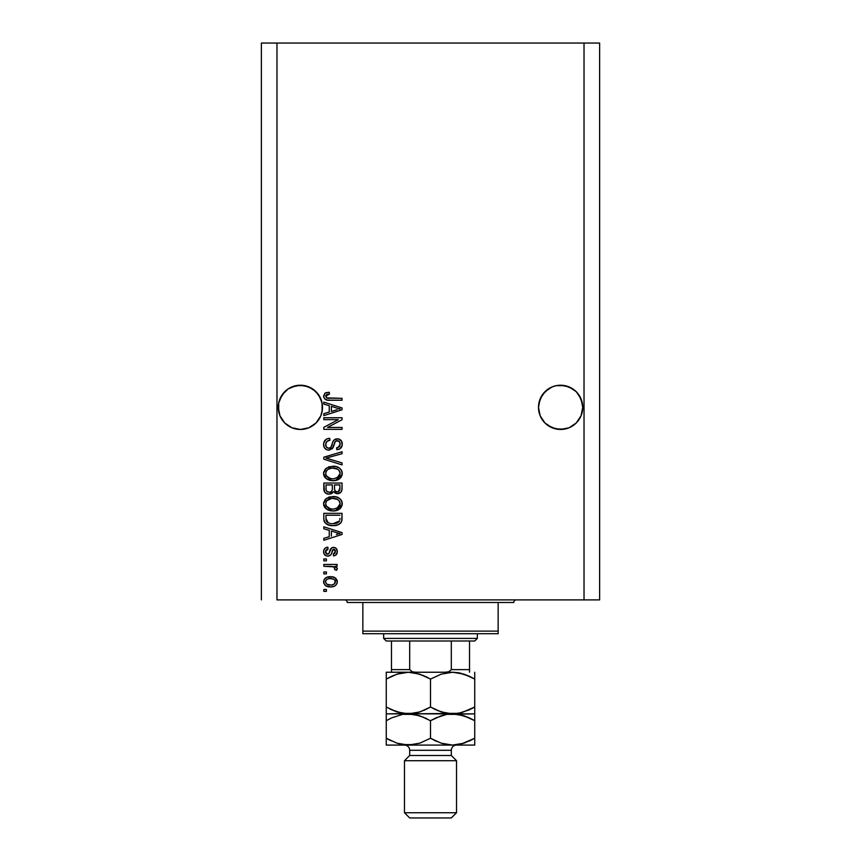 <?xml version="1.0" encoding="UTF-8"?>
<svg xmlns="http://www.w3.org/2000/svg" width="861" height="861" viewBox="0 0 861 861"><rect width="100%" height="100%" fill="white"/><g stroke="black" fill="none" stroke-linecap="round" stroke-linejoin="round"><path stroke-width="1.29" d="M322.412 405.176L322.412 405.187A22.117 22.117 0 0 0 322.412 405.176L320.83 398.88L322.089 403.023L322.089 411.655L320.83 415.809L316.041 422.977L308.862 427.777L300.392 429.456L291.933 427.777L284.754 422.977L279.965 415.809L278.275 407.339A22.117 22.117 0 0 1 300.392 385.222A22.117 22.117 0 0 1 322.509 407.339L322.391 409.675M322.412 409.513L320.83 415.809L316.041 422.977L308.862 427.777L300.392 429.456L291.933 427.777L284.754 422.977L279.965 415.809L278.706 411.655L278.706 403.023L282.01 395.048L279.965 398.88L284.754 391.701L282.01 395.048L288.112 388.946L284.754 391.701L288.112 388.946L296.076 385.653L304.708 385.653L312.683 388.946L308.862 386.912L316.041 391.701L320.83 398.88A22.117 22.117 0 0 0 279.954 398.891M582.617 405.176L582.617 405.187A22.117 22.117 0 0 0 582.617 405.176L581.035 398.88L582.725 407.339L582.294 411.655L581.035 415.809L576.246 422.977L569.067 427.777L560.608 429.456L552.138 427.777L544.959 422.977L540.17 415.809L538.491 407.339A22.117 22.117 0 0 1 560.608 385.222A22.117 22.117 0 0 1 582.725 407.339L581.035 415.809L576.246 422.977L569.067 427.777L564.924 429.036L556.292 429.036L548.317 425.732L544.959 422.977L540.17 415.809L538.491 407.339L540.17 398.88A22.117 22.117 0 0 0 540.17 398.891M581.046 398.88A22.117 22.117 0 0 0 556.292 385.653L564.924 385.653L572.888 388.946L569.067 386.912L576.246 391.701L578.99 395.048L582.294 403.023M552.138 386.912L556.292 385.653L552.138 386.912A22.117 22.117 0 0 0 540.17 398.869L538.911 403.023L542.215 395.048L540.17 398.88L544.959 391.701L542.215 395.048L548.317 388.946L544.959 391.701L552.138 386.912L548.317 388.946M582.617 409.513L582.725 407.339A22.117 22.117 0 0 1 560.608 429.456A22.117 22.117 0 0 1 538.491 407.339L538.911 403.023M312.683 388.946L318.785 395.048L322.089 403.023M276.973 599.891L584.027 599.891L584.027 43.05L276.973 43.05L276.973 599.891L276.973 43.05L261.367 43.05L261.367 599.891L261.367 43.05L584.027 43.05L584.027 599.891L599.633 599.891L599.633 43.05L599.633 599.891L276.973 599.891M576.246 422.977L569.067 427.777L576.246 422.977L581.035 415.809L582.294 411.655L581.035 415.809M316.041 422.977L308.862 427.777L316.041 422.977L320.83 415.809L322.089 411.655L320.83 415.809A22.117 22.117 0 0 1 296.076 429.036M323.811 419.641L338.319 419.641L323.811 419.641L323.811 417.746L342.032 417.746L342.032 419.759L327.514 427.443L342.032 427.443L342.032 429.338L323.811 429.338L323.811 427.314L338.319 419.641L323.811 427.314L323.811 429.338L342.032 429.338L342.032 427.443L327.514 427.443L342.032 419.759L342.032 417.746L323.811 417.746L323.811 419.641L323.811 417.746L342.032 417.746L342.032 419.759M329.225 450.142L326.739 449.743L324.306 447.602L323.596 443.813L324.597 440.789L326.663 439.013L329.731 438.335L329.967 440.219L326.879 441.467L325.727 444.158L326.448 447.15L328.827 448.269L330.893 447.343L333.056 441.445L334.563 439.616L338.298 438.884L341.559 441.133L342.194 445.18L339.955 448.807L336.823 449.69L336.586 447.795L339.212 446.784L340.138 444.147L339.46 441.736L336.737 440.724L334.929 441.93L332.529 448.527L328.88 450.152L333.229 447.343L335.381 441.295L337.232 440.692C339.202 440.94 340.17 442.091 340.138 444.147C340.052 446.407 338.868 447.623 336.586 447.795L336.823 449.69C340.289 449.42 342.097 447.548 342.269 444.093C342.14 440.843 340.482 439.078 337.275 438.798C334.423 439.11 332.755 440.757 332.271 443.716C332.088 446.181 330.947 447.698 328.827 448.269C326.728 448 325.684 446.773 325.706 444.588C325.878 441.919 327.298 440.466 329.967 440.219L329.731 438.335C325.867 438.561 323.811 440.584 323.575 444.416C323.682 447.903 325.447 449.819 328.88 450.152L326.76 449.743M328.816 458.881L342.032 462.927L342.032 464.897L323.811 459.161L323.811 457.202L342.032 451.756L342.032 453.704L325.942 458.084L342.032 462.927L342.032 464.897L342.032 462.927L325.942 458.084L342.032 453.704L342.032 451.756L323.811 457.202L323.811 459.161L323.811 457.202L342.032 451.756L342.032 453.704L327.589 457.675M323.575 473.453L325.243 469.127L329.408 466.673L336.027 466.576L339.804 468.33L341.806 470.999L342.065 475.111L340.31 478.135L336.974 480.083L332.045 480.653L327.847 479.695L324.296 476.488L323.575 473.453L326.362 478.813L332.906 480.675C338.201 480.815 341.322 478.404 342.269 473.464C341.29 468.438 338.104 466.027 332.68 466.242L326.437 468.083L323.596 473.066M323.575 503.739L325.243 499.402L329.408 496.948L336.027 496.851L339.804 498.616L341.806 501.274L342.065 505.385L340.31 508.41L336.974 510.369L332.045 510.928L327.847 509.97L324.296 506.763L323.575 503.739L326.362 509.099L332.906 510.95C338.201 511.09 341.322 508.69 342.269 503.75C341.29 498.713 338.104 496.302 332.68 496.517L326.437 498.368L323.596 503.341M323.811 528.772L329.257 530.365L323.811 528.772L323.811 526.803L342.032 532.615L342.032 534.466L323.811 540.288L323.811 538.319L329.257 536.726L329.257 530.365L329.257 536.726L323.811 538.319L323.811 540.288L342.032 534.466L342.032 532.615L323.811 526.803L323.811 528.772L323.811 526.803L342.032 532.615L342.032 534.466L323.811 540.288L323.811 538.319M326.416 591.378L323.811 591.378L323.811 589.484L326.416 589.484L326.416 591.378L326.416 589.484L323.811 589.484L323.811 591.378L323.811 589.484L326.416 589.484L326.416 591.378L323.811 591.378L326.416 591.378M330.57 586.89L325.867 585.846L323.725 583.005L324.166 579.507L326.9 577.268L332.83 576.935L335.994 578.538L337.157 580.605L337.157 582.972L336.016 585.017L334.057 586.319L330.57 586.89C334.38 587.041 336.629 585.351 337.297 581.799C336.608 578.205 334.326 576.504 330.441 576.709C326.567 576.515 324.285 578.215 323.575 581.799C324.296 585.437 326.631 587.137 330.57 586.89L329.957 586.868M326.416 573.878L323.811 573.878L323.811 571.984L326.416 571.984L326.416 573.878L326.416 571.984L323.811 571.984L323.811 573.878L323.811 571.984L326.416 571.984L326.416 573.878L323.811 573.878L326.416 573.878M333.96 566.861L323.811 566.301L323.811 564.418L337.06 564.418L337.06 566.301L334.951 566.301L337.243 568.109L336.586 570.326L334.692 569.616L334.229 567.022L330.678 566.301L333.39 566.646L334.929 568.335L334.692 569.616L336.586 570.326L337.297 568.54L334.951 566.301L337.06 566.301L337.06 564.418L323.811 564.418L323.811 566.301L323.811 564.418L337.06 564.418L337.06 566.301M326.416 560.866L323.811 560.866L323.811 558.972L326.416 558.972L326.416 560.866L326.416 558.972L323.811 558.972L323.811 560.866L323.811 558.972L326.416 558.972L326.416 560.866L323.811 560.866L326.416 560.866M327.847 556.131L325.684 555.636L323.984 553.784L323.639 550.792L324.726 548.5L327.837 547.144L328.073 549.038L326.168 549.845L325.469 551.783L326.125 553.688L327.524 554.236L328.87 553.612L331.689 547.876L334.316 547.445L336.35 548.608L337.286 551.976L335.768 555.13L333.508 555.894L333.272 554L334.864 553.3L335.403 551.643L334.864 549.748L333.465 549.307L330.742 554.968L327.847 556.131C330.247 555.926 331.603 554.538 331.926 551.998L332.69 549.867L333.788 549.275L335.403 551.643L333.272 554L333.508 555.894C335.994 555.549 337.254 554.107 337.297 551.578C337.264 549.027 336.005 547.628 333.519 547.381C331.13 547.844 329.785 549.393 329.462 552.019L328.73 553.806L327.524 554.236L325.469 551.783L328.073 549.038L327.837 547.144C325.135 547.488 323.714 548.995 323.575 551.653C323.682 554.43 325.103 555.926 327.847 556.131L327.417 556.12M323.811 518.688C324.554 523.639 327.632 525.942 333.024 525.619L328.493 524.984L324.845 522.595L323.844 519.506L323.811 513.317L342.032 513.317L341.968 519.915L341.117 522.498L338.072 524.779L333.024 525.619C336.899 525.91 339.794 524.489 341.688 521.346L342.032 513.317L323.811 513.317L323.811 518.688L323.811 513.317L342.032 513.317M323.865 489.737L323.811 488.65C323.844 492.169 325.63 494.01 329.16 494.16L326.007 493.364L324.457 491.846L323.811 483.043L342.032 483.043L341.978 489.64L340.902 492.255L336.888 493.654L333.627 491.653L331.808 493.59L329.16 494.16L333.627 491.653L337.447 493.687C340.482 493.407 342.011 491.749 342.032 488.682L342.032 483.043L323.811 483.043L323.811 488.65L323.811 483.043L342.032 483.043L341.925 490.092M323.811 404.11L329.257 405.692L323.811 404.11L323.811 402.141L342.032 407.953L342.032 409.804L323.811 415.615L323.811 413.657L329.257 412.064L329.257 405.692L329.257 412.064L323.811 413.657L323.811 415.615L342.032 409.804L342.032 407.953L323.811 402.141L323.811 404.11L323.811 402.141L342.032 407.953L342.032 409.804L323.811 415.615L323.811 413.657M323.575 396.135L324.866 393.283L329.257 392.207L329.494 394.09L325.921 395.339L326.523 397.825L342.032 398.352L342.032 400.247L327.578 400.117L324.705 398.966L323.575 396.135C324.188 399.235 326.222 400.613 329.666 400.247L342.032 400.247L342.032 398.352L327.083 398.105L325.706 396.221L329.494 394.09L329.257 392.207L324.866 393.283L323.682 397.158M599.633 43.05L584.027 43.05L599.633 43.05M324.898 578.549L325.802 577.806M326.9 577.268L329.225 576.762M329.838 576.73L331.044 576.73M333.756 577.171L334.348 577.397M335.08 577.796L337.297 581.799M337.264 582.391L337.168 582.951M337.157 582.994L336.963 583.575M337.157 582.972L336.027 584.996M336.005 585.028L335.101 585.781M325.888 585.857L324.931 585.114M323.854 583.446L323.607 582.413M337.264 581.197L337.157 580.605M334.961 580.314L333.637 579.195L330.441 578.603C333.067 578.388 334.725 579.431 335.403 581.756C334.768 584.135 333.11 585.211 330.441 584.996L332.109 584.867M326.825 584.156L330.441 584.996C327.815 585.211 326.158 584.167 325.469 581.842L326.567 583.952M328.321 578.818L329.612 578.635M334.488 583.79L335.23 580.831M332.098 584.867L333.153 584.608M332.906 584.684L334.272 583.984M333.67 584.371L335.133 582.951M326.567 579.636L325.469 581.842C326.115 579.464 327.772 578.377 330.441 578.603L331.259 578.635M327.202 579.227L326.62 579.604M334.929 568.335L334.692 569.616L334.929 568.335L334.692 569.616L336.586 570.326L337.275 568.787M333.379 566.646L332.723 566.495M323.811 566.301L330.678 566.301M326.168 547.574L325.243 548.059M326.19 547.564L326.997 547.305M327.837 547.144L328.073 549.038M325.63 550.717L325.501 552.299M326.771 554.107L325.533 552.514M328.73 553.806L329.462 552.019L328.73 553.806L327.524 554.236L329.074 553.171M329.698 551.244L329.914 550.61M330.667 548.887L331.689 547.876M331.496 548.016L332.798 547.445M334.316 547.445L335.758 548.059M337.081 553.149L336.78 553.903M336.35 554.57L335.069 555.506M335.058 555.517L334.316 555.754M333.508 555.894L333.713 553.924M334.864 553.3L335.338 550.846M335.263 550.48L334.552 549.49M333.993 549.286L332.561 550.114M333.788 549.275L332.69 549.867L331.926 551.998L332.69 549.867L333.788 549.275L332.69 549.867M331.689 552.762L331.453 553.462M330.958 554.635L331.27 553.946M325.878 555.722L323.984 553.784M333.519 547.381L332.109 547.65M325.501 552.321L325.469 551.783M339.266 533.379L336.683 532.701L340.138 533.54L339.051 533.809M331.388 530.979L336.683 532.701L331.388 530.979L331.388 536.102L331.388 530.979M336.393 534.573L339.256 533.379M341.946 520.076L341.871 520.636M341.107 522.519L340.278 523.445M339.212 524.22L336.425 525.285M335.586 525.436L334.348 525.576M334.305 525.576L333.67 525.608M332.206 525.597L333.024 525.619M332.055 525.597L331.442 525.554M330.732 525.479L326.943 524.327M328.504 524.984L327.88 524.758M324.436 521.884L324.156 521.185M324.134 521.12L323.94 520.313M323.93 520.205L323.844 519.517M342.021 519.075L342.032 518.451M339.837 519.71L339.901 518.408M339.04 521.766L339.535 520.98L333.046 523.725L336.716 523.24L339.04 521.766L336.264 523.37M330.226 523.466L330.925 523.585M328.267 522.864L325.942 518.462L326.039 519.872L325.942 515.212L339.901 515.212L325.942 515.212L325.942 518.462M326.082 520.109L326.297 520.862M326.448 521.228L327.643 522.519M327.449 522.379L329.677 523.348M328.601 497.217L329.419 496.948M334.412 496.603L336.038 496.851M339.202 498.153L339.783 498.594M340.795 499.606L341.806 501.285M342.065 502.081L342.215 502.878M342.215 504.568L335.381 510.756M334.563 510.874L333.734 510.928M332.906 510.95L332.034 510.928M331.13 510.853L329.505 510.551M325.167 508.022L323.758 505.321M323.736 505.256L323.639 504.664M323.639 502.813L325.243 499.402M323.758 502.167L323.618 502.942M337.749 510.078L339.74 508.905M340.235 508.474L341.451 506.914M339.277 506.472L340.138 503.76L339.126 500.747L337.673 499.477L332.647 498.411C336.855 498.121 339.352 499.907 340.138 503.76L337.081 508.27L338.308 507.527L334.014 509.012M330.441 508.829L332.959 509.055C328.891 509.271 326.47 507.484 325.706 503.717L326.341 506.139L330.441 508.829L328.095 507.925L330.506 508.84M326.039 501.941L325.706 503.717C326.416 500.069 328.73 498.293 332.647 498.411L330.678 498.573M326.75 500.758L331.431 498.476L328.708 499.197M325.856 504.966L326.061 505.558M327.051 500.402L325.856 502.512M341.666 491.039L340.913 492.234M340.87 492.288L339.342 493.321M339.309 493.331L338.395 493.601M336.382 493.579L334.821 492.912M328.063 494.074L326.997 493.827M326.836 493.762L324.468 491.846M332.335 488.424L332.335 488.424C332.486 490.781 331.431 492.061 329.15 492.266C331.431 492.061 332.486 490.781 332.335 488.424L332.335 484.926L332.335 488.424M332.281 489.5L332.324 488.779M327.148 491.749L329.15 492.266L326.416 490.996M339.847 489.382L339.901 488.026C340.192 490.286 339.266 491.545 337.146 491.792L339.051 491.19L339.804 489.715M336.328 491.706L334.638 490.135L334.455 484.926L339.901 484.926L339.901 488.026L339.901 484.926L334.455 484.926L334.638 490.135L336.21 491.685M338.416 491.566L339.901 488.026M325.942 484.926L332.335 484.926L325.942 484.926L326.168 490.522L325.942 484.926M326.265 490.727L327.363 491.879L329.505 492.255L331.184 491.674L332.163 490.21M326.018 489.855L325.942 488.682M334.455 488.273L334.778 490.512M334.994 490.867L336.748 491.771M337.146 491.792L337.824 491.739M328.601 466.931L329.419 466.673M334.412 466.318L336.038 466.576M339.202 467.878L339.783 468.309M340.795 469.32L341.806 470.989M342.065 471.806L342.215 472.603M335.381 480.481L342.183 474.551M334.563 480.589L333.734 480.653M332.906 480.675L332.034 480.653M331.13 480.578L329.505 480.277M325.167 477.747L324.296 476.488M324.274 476.456L323.758 475.046M323.736 474.981L323.639 474.389M323.639 472.538L325.243 469.116M323.758 471.882L323.618 472.667M337.749 479.792L339.74 478.63M340.235 478.199L341.451 476.639M339.266 476.219L340.138 473.485L339.126 470.472L337.673 469.191L332.647 468.136C336.855 467.846 339.352 469.622 340.138 473.485L337.081 477.984L338.857 476.736M338.836 476.757L334.014 478.738M330.441 478.555L332.959 478.781C328.891 478.985 326.47 477.209 325.706 473.442L326.341 475.853L330.441 478.555L328.095 477.651L330.506 478.565M328.009 469.32L326.319 471.107L325.706 473.442C326.416 469.783 328.73 468.018 332.647 468.136L330.678 468.298M327.987 469.342L331.431 468.19L328.708 468.922M325.856 474.691L326.061 475.283M326.039 471.667L325.856 472.215M323.811 459.161L342.032 464.897L323.811 459.161M325.942 458.084L326.771 457.88M323.596 443.813L323.575 444.416M323.671 443.189L326.007 439.39M327.363 438.723L327.901 438.561M329.731 438.335L329.967 440.219L327.535 440.929M327.503 440.95L326.9 441.456M325.77 443.738L325.749 445.255M328.482 448.247L329.214 448.247M329.602 448.172L330.764 447.483M331.334 446.611L331.829 445.234M333.788 440.315L335.403 439.153M335.725 439.035L337.275 438.798M340.827 440.186L341.903 441.854M341.989 442.123L342.194 443.071M342.194 445.18L341.946 446.224M341.925 446.267L341.408 447.343M339.955 448.807L339.094 449.248M336.823 449.69L336.942 447.752M338.147 447.462L340.138 444.147L339.837 442.414M339.998 442.888L339.643 442.005M337.544 440.714L336.737 440.724M337.232 440.692L335.123 441.596M336.253 440.821L335.252 441.435M334.746 442.339L334.455 443.146M334.423 443.264L334.617 442.662M334.014 444.825L334.176 444.19M325.781 449.216L325.017 448.559M324.941 448.484L324.145 447.268M323.596 444.976L323.65 445.514M326.082 439.347L325.275 439.993M339.837 439.422L339.277 439.164M342.032 427.443L342.032 429.338L323.811 429.338L323.811 427.314M337.534 408.286L340.138 408.878L339.051 409.147M337.189 409.675L331.388 411.44L331.388 406.317L336.683 408.028L331.388 406.317L331.388 411.44L336.393 409.911M339.266 408.717L338.395 408.512M325.361 392.971L326.954 392.412M329.257 392.207L329.494 394.09L328.88 394.123M328.278 394.187L327.115 394.424M327.094 394.435L326.373 394.812M326.287 397.631L327.675 398.234M328.289 398.309L329.515 398.352M342.032 398.352L342.032 400.247L329.666 400.247M326.394 399.87L325.587 399.558M327.384 398.18L326.793 397.986M328.009 584.694L330.861 584.985M335.284 582.563L335.37 581.347M327.212 579.216L326.523 579.679M325.964 580.292L325.587 581.024M325.501 581.433L325.501 582.251M331.345 523.639L332.486 523.714M333.046 523.725L333.971 523.703M336.716 523.24L337.566 522.885M340.084 504.481L340.095 503.115M339.987 502.48L339.783 501.866M339.492 501.285L339.126 500.747M333.95 498.454L331.431 498.476M326.319 501.382L326.05 501.931M325.706 503.717L325.749 504.352M326.341 506.139L328.095 507.925M331.7 509.012L333.487 509.045M340.084 474.207L340.095 472.84M339.987 472.205L339.783 471.58M333.95 468.18L331.431 468.19M325.706 473.442L325.749 474.077M326.341 475.853L328.095 477.651M331.7 478.727L333.487 478.77M338.997 409.158L340.138 408.878L339.256 408.717M572.888 388.946L576.246 391.701L581.035 398.88M556.292 385.653L560.608 385.222L569.067 386.912M291.933 386.912L300.392 385.222L308.862 386.912M322.509 407.544L322.509 407.382A22.117 22.117 0 0 1 300.392 429.456A22.117 22.117 0 0 1 278.275 407.339L278.706 403.023M291.933 427.777L288.112 425.732L291.933 427.777A22.117 22.117 0 0 1 278.706 411.655L279.965 415.809M278.275 407.339L278.383 409.513M538.911 411.655L540.17 415.809A22.117 22.117 0 0 0 552.138 427.777L548.317 425.732L552.138 427.777M538.491 407.339L538.588 409.513M572.888 425.732L569.067 427.777M556.292 429.036A22.117 22.117 0 0 0 582.294 411.655M312.683 425.732L308.862 427.777M344.626 599.891A2.605 2.605 0 0 1 347.231 602.496A2.605 2.605 0 0 0 344.626 599.891M513.769 602.496A2.605 2.605 0 0 1 516.374 599.891A2.605 2.605 0 0 0 513.769 602.496L362.847 602.496L362.847 631.124L498.153 631.124L498.153 602.496L347.231 602.496L362.847 602.496L362.847 633.718L498.153 633.718L362.847 633.718L362.847 631.124L498.153 631.124L498.153 602.496L513.769 602.496M498.153 633.718L498.153 631.124L498.153 633.718M451.315 641.004L474.734 641.004L477.338 638.41L383.662 638.41L386.266 641.004L451.315 641.004L386.266 641.004L383.662 638.41L477.338 638.41L477.338 633.718L477.338 638.41L474.734 641.004L451.315 641.004L451.315 669.632L448.635 671.817L444.986 672.237L448.635 671.817L451.315 669.632L469.536 669.632L469.536 641.004L469.536 670.493L469.536 669.632L451.315 669.632L451.315 641.004M383.662 633.718L383.662 638.41L383.662 633.718M469.536 672.237L469.536 670.493L469.536 672.237M391.464 671.828L391.464 641.004L391.464 669.632L409.685 669.632L412.376 671.828L416.014 672.237L412.376 671.828L409.685 669.632L409.685 641.004L409.685 669.632L391.464 669.632L391.464 672.237M469.536 672.14L469.536 669.632M391.464 670.493L391.464 672.14M456.524 760.704L451.315 755.495L409.685 755.495L404.476 760.704L456.524 760.704L404.476 760.704L404.476 812.741L409.685 817.95L451.315 817.95L456.524 812.741L404.476 812.741L456.524 812.741L456.524 760.704L456.524 812.741L451.315 817.95L409.685 817.95L404.476 812.741L404.476 760.704L409.685 755.495L451.315 755.495L451.315 750.297A5.209 5.209 0 0 1 456.524 745.088A5.209 5.209 0 0 0 451.315 750.297L409.685 750.297L409.685 755.495L409.685 750.297A5.209 5.209 0 0 0 404.476 745.088A5.209 5.209 0 0 1 409.685 750.297L451.315 750.297L451.315 755.495L456.524 760.704M461.561 673.42L452.617 672.237L463.971 674.141L474.734 679.081L474.734 707.021L469.471 709.776L458.429 713.36L452.617 713.866L441.262 711.961L430.5 707.021L430.5 679.081L441.187 674.163L452.617 672.237L408.383 672.237L419.737 674.141L430.5 679.081L430.5 707.021L419.813 711.939L408.383 713.866L397.029 711.961L386.266 707.021L386.266 679.081L396.953 674.163L408.383 672.237L386.266 672.237L386.266 713.866L386.266 707.021L396.986 711.95L389.785 708.937M399.439 712.682L408.383 713.866L386.266 713.866L386.266 707.021M386.266 672.732L386.266 674.152L386.266 672.237L408.383 672.237L414.109 672.721L423.903 675.724M399.633 673.377L408.383 672.237L414.152 672.732M391.959 676.122L386.266 679.081L386.266 676.197M399.504 712.693L402.614 713.371M386.266 717.966L386.266 720.711L391.529 717.956L386.266 720.711L386.266 713.866L386.266 715.782L386.266 713.866L414.152 713.371L402.657 713.371L391.217 709.625M417.133 712.725L408.383 713.866L458.386 713.371L446.891 713.371L437.097 710.368M424.807 709.97L417.563 712.617M430.5 679.081L425.237 676.326L430.5 679.081L441.187 674.163L452.617 672.237L458.343 672.721L469.46 676.315L464.014 674.152L474.734 679.081L469.783 676.477M417.327 673.42L414.195 672.742L417.294 673.42M430.5 707.021L435.763 709.776L430.5 707.021L424.86 709.948M461.367 712.725L452.617 713.866L443.706 712.682L446.848 713.371M469.041 709.97L474.734 707.021L474.734 672.237L474.734 679.081L471.215 677.166M461.496 673.41L458.386 672.732M474.734 713.371L474.734 707.021L461.83 712.607M433.922 708.883L435.763 709.776M474.734 711.939L474.734 707.021M461.496 715.039L452.617 713.866L408.383 713.866L419.737 715.771L430.5 720.711L441.187 715.792L446.805 714.372L474.734 713.866L452.617 713.866L463.971 715.771L474.734 720.711L474.734 714.361M452.617 672.237L408.383 672.237M427.078 677.22L425.237 676.326M399.17 673.496L391.927 676.143M386.266 674.152L386.266 679.081L391.529 676.326M474.734 679.081L474.734 672.732M391.927 717.773L402.571 714.372L408.383 713.866L402.614 714.361L414.109 714.361L423.903 717.364M414.152 714.361L417.327 715.06L408.383 713.866L402.571 714.372L391.959 717.762M427.078 718.849L425.237 717.956M436.14 717.783L446.805 714.372L452.617 713.866L446.848 714.361L458.343 714.361L469.46 717.956L464.047 715.792L474.734 720.711L471.215 718.806M469.783 718.106L474.734 720.711L474.734 738.297M474.734 717.966L474.734 715.782M474.734 745.088L386.266 745.088L474.734 745.088L474.734 740.998L474.734 745.088M469.073 741.181L474.734 738.254L464.047 743.161L452.617 745.088L441.262 743.194L430.5 738.254L419.813 743.161L408.383 745.088L397.029 743.194L386.266 738.254L386.266 743.183M461.83 743.829L452.617 745.088L446.891 744.604L441.262 743.194L430.5 738.254L419.813 743.161L408.383 745.088L414.152 744.593L402.657 744.604L397.029 743.194L386.266 738.254L389.785 740.159M474.734 744.604L474.734 738.254L461.367 743.947M399.504 743.915L408.383 745.088M391.217 740.858L386.266 738.254L386.266 741.009L386.266 720.711L386.266 738.254M446.848 744.593L452.617 745.088M433.922 740.105L437.097 741.601M399.439 743.904L402.614 744.593M386.266 741.009L386.266 744.604M430.5 720.711L430.5 738.254L430.5 720.711L436.193 717.762M386.266 720.711L391.529 717.956M474.734 740.998L474.734 720.711M430.5 738.254L435.763 740.998M461.561 715.06L458.386 714.361"/></g></svg>
